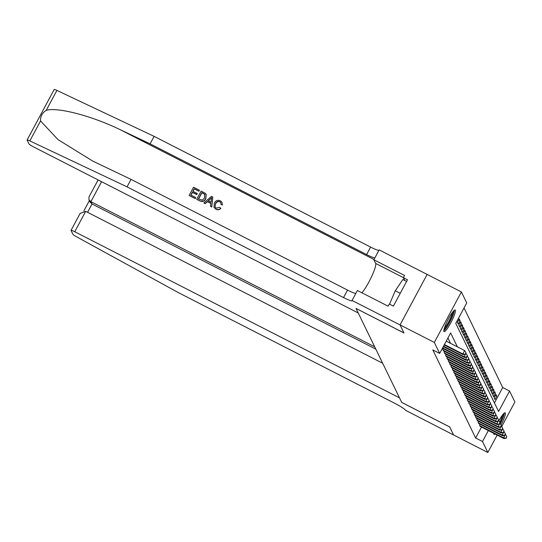 <?xml version="1.0" encoding="UTF-8"?>
<svg xmlns="http://www.w3.org/2000/svg" width="542" height="542" viewBox="0 0 542 542"><rect width="100%" height="100%" fill="white"/><g stroke="black" fill="none" stroke-linecap="round" stroke-linejoin="round"><path stroke-width="0.81" d="M495.063 434.013A12.161 1.951 -62.9 0 1 494.06 434.433A12.161 1.951 -62.9 0 1 493.891 434.244A12.161 1.951 -62.9 0 1 493.803 433.37M498.857 420.829A12.161 1.951 -62.9 0 1 505.137 412.774A12.161 1.951 -62.9 0 1 505.307 412.957A12.161 1.951 -62.9 0 1 501.072 425.003M443.918 331.474A12.161 1.951 -62.9 0 1 448.227 319.292A12.161 1.951 -62.9 0 1 455.165 310.004A12.161 1.951 -62.9 0 1 455.334 310.187A12.161 1.951 -62.9 0 1 451.025 322.368A12.161 1.951 -62.9 0 1 444.088 331.663A12.161 1.951 -62.9 0 1 443.918 331.474M453.579 434.975L449.684 426.961L401.73 402.435L399.495 397.848L74.755 231.746A4.675 0.556 -151.8 0 0 71.043 230.37A4.675 0.556 -151.8 0 0 71.049 230.479L72.906 234.3A4.675 0.556 -151.8 0 0 76.429 236.712L178.508 292.694L395.003 403.424A10.915 1.294 28.2 0 1 405.545 410.287L453.586 434.969L449.664 426.92L401.703 402.388L356.019 308.432L403.973 332.957L400.064 324.922L427.137 274.435L461.391 291.955L466.73 302.931L455.754 323.398L498.586 411.486L509.561 391.019L514.9 401.995L501.696 426.615M494.439 402.95L502.712 387.516L464.033 307.964M502.712 387.516L509.561 391.019M480.029 424.223L479.521 425.172L480.49 426.561M478.667 421.425L478.159 422.374L479.128 423.763M477.306 418.634L476.797 419.576L477.766 420.971M475.944 415.836L475.436 416.784L476.411 418.173M474.589 413.038L474.081 413.986L475.049 415.375M473.227 410.24L472.719 411.188L473.688 412.577M471.865 407.448L471.357 408.39L472.333 409.786M470.51 404.65L470.002 405.599L470.971 406.988M469.148 401.852L468.64 402.801L469.609 404.19M467.787 399.054L467.279 400.003L468.247 401.392M466.432 396.256L465.917 397.205L466.892 398.594M465.07 393.465L464.562 394.413L465.531 395.802M463.708 390.667L463.2 391.615L464.169 393.004M462.346 387.869L461.838 388.817L462.814 390.206M460.991 385.071L460.483 386.019L461.452 387.408M459.63 382.279L459.121 383.228L460.09 384.617M458.268 379.481L457.76 380.43L458.735 381.819M456.913 376.683L456.405 377.632L457.373 379.021M455.551 373.885L455.043 374.834L456.012 376.223M454.189 371.094L453.681 372.042L454.65 373.431M452.827 368.296L452.319 369.244L453.295 370.633M451.472 365.498L450.964 366.446L451.933 367.835M450.111 362.7L449.603 363.648L450.571 365.037M448.749 359.908L448.241 360.857L449.216 362.246M447.394 357.11L446.886 358.059L447.855 359.448M446.032 354.312L445.524 355.261L446.493 356.65M444.67 351.514L444.162 352.463L445.131 353.851M443.315 348.723L442.807 349.665L443.776 351.06M458.735 319.956L460.083 320.647L459.264 318.967L457.434 322.375L458.254 324.055L460.083 320.647M460.097 322.754L461.438 323.438L460.625 321.765L458.796 325.173L459.609 326.853L461.438 323.438M461.452 325.546L462.8 326.237L461.987 324.556L460.158 327.971L460.971 329.651L462.8 326.237M462.814 328.344L464.162 329.035L463.342 327.354L461.513 330.769L462.333 332.442L464.162 329.035M464.176 331.142L465.524 331.833L464.704 330.153L462.875 333.56L463.695 335.241L465.524 331.833M465.537 333.94L466.879 334.624L466.066 332.951L464.237 336.358L465.05 338.039L466.879 334.624M466.892 336.731L468.241 337.422L467.428 335.742L465.598 339.156L466.411 340.837L468.241 337.422M468.254 339.529L469.602 340.22L468.783 338.54L466.953 341.955L467.773 343.628L469.602 340.22M469.616 342.327L470.957 343.018L470.144 341.338L468.315 344.746L469.128 346.426L470.957 343.018M470.971 345.125L472.319 345.81L471.506 344.136L469.677 347.544L470.49 349.224L472.319 345.81M472.333 347.923L473.681 348.608L472.861 346.927L471.032 350.342L471.852 352.022L473.681 348.608M473.694 350.715L475.043 351.406L474.223 349.726L472.394 353.14L473.213 354.814L475.043 351.406M475.049 353.513L476.398 354.204L475.585 352.524L473.755 355.938L474.568 357.612L476.398 354.204M476.411 356.311L477.759 356.995L476.94 355.322L475.117 358.729L475.93 360.41L477.759 356.995M477.773 359.109L479.121 359.793L478.301 358.12L476.472 361.528L477.292 363.208L479.121 359.793M479.135 361.9L480.476 362.591L479.663 360.911L477.834 364.326L478.647 365.999L480.476 362.591M480.49 364.698L481.838 365.389L481.025 363.709L479.196 367.124L480.009 368.797L481.838 365.389M481.852 367.496L483.2 368.181L482.38 366.507L480.551 369.915L481.371 371.595L483.2 368.181M483.213 370.294L484.555 370.979L483.742 369.305L481.913 372.713L482.726 374.393L484.555 370.979M484.568 373.086L485.917 373.777L485.104 372.097L483.274 375.511L484.087 377.185L485.917 373.777M485.93 375.884L487.278 376.575L486.459 374.895L484.629 378.309L485.449 379.983L487.278 376.575M487.292 378.682L488.64 379.366L487.82 377.693L485.991 381.101L486.811 382.781L488.64 379.366M488.654 381.48L489.995 382.164L489.182 380.491L487.353 383.899L488.166 385.579L489.995 382.164M490.009 384.271L491.357 384.962L490.544 383.282L488.715 386.697L489.528 388.377L491.357 384.962M491.37 387.069L492.719 387.76L491.899 386.08L490.07 389.495L490.889 391.168L492.719 387.76M492.732 389.867L494.074 390.558L493.261 388.878L491.431 392.286L492.244 393.966L494.074 390.558M494.087 392.665L495.435 393.35L494.622 391.676L492.793 395.084L493.606 396.764L495.435 393.35M494.148 397.882L494.968 399.562L496.797 396.148L495.977 394.468L494.148 397.882M457.394 346.846L450.632 332.951L439.657 353.418L432.807 349.915L475.639 438.004L481.499 427.076M450.544 343.343L447.936 337.984M400.064 324.922L434.325 342.442L461.391 291.955M453.573 434.962L487.827 452.482L482.495 441.506L488.349 430.585M497.156 435.084L487.827 452.482M475.639 438.004L482.495 441.506M439.657 353.418L434.325 342.442M495.449 395.457L496.797 396.148M444.413 344.556L462.807 353.96L463.146 354.664L444.189 344.969M446.242 341.142L464.636 350.552L462.807 353.96L465.375 354.339L465.971 352.693L465.239 354.062M465.971 352.693L464.636 350.552M463.146 354.664L465.375 354.339M453.478 311.088A10.528 1.687 -62.9 0 1 450.659 319.78A10.528 1.687 -62.9 0 1 444.711 329.19A10.528 1.687 -62.9 0 1 443.979 329.658M443.823 330.783A12.087 1.938 117.1 0 0 444.149 330.512A12.087 1.938 117.1 0 0 450.504 320.668A12.087 1.938 117.1 0 0 454.298 310.309M406.608 281.44L402.841 279.509L395.267 290.763L389.542 304.137M400.24 293.303L395.267 290.763M444.406 328.086A9.742 1.565 117.1 0 0 449.237 320.634A9.742 1.565 117.1 0 0 452.455 312.355M500.307 423.769A12.087 1.938 117.1 0 0 504.27 413.072M503.45 413.858A10.528 1.687 -62.9 0 1 500.151 423.519M499.765 422.286A9.742 1.565 117.1 0 0 502.427 415.125M195.167 198.46L189.219 195.513L195.228 198.582A20.311 3.259 117.1 0 0 195.75 197.681L195.228 198.582M190.96 195.106A20.311 3.259 117.1 0 0 192.451 192.424L196.773 194.632A20.311 3.259 117.1 0 0 197.281 193.69L196.773 194.632M193.027 191.346A20.311 3.259 117.1 0 0 194.28 188.901L198.921 191.272A20.311 3.259 117.1 0 0 199.402 190.289L198.921 191.272M196.746 199.266L201.136 191.082L205.337 193.379L206.217 194.578L205.709 198.582C204.32 201.204 202.308 201.936 199.693 200.777L196.807 199.395L199.754 200.899C202.39 202.091 204.409 201.394 205.818 198.806L206.15 194.429M215.946 209.314C217.789 210.16 219.408 209.849 220.811 208.392L220.709 208.182C219.32 209.686 217.715 210.025 215.892 209.192L213.954 207.396L214.361 202.986C215.763 200.499 217.769 199.761 220.37 200.784L222.037 202.396L222.362 204.991L222.037 202.396M215.635 203.799C216.556 201.868 217.979 201.224 219.883 201.861L219.808 201.699C217.898 201.035 216.475 201.658 215.526 203.575L215.635 203.799M222.261 204.788L220.967 204.442L222.362 204.991M54.18 89.626A4.675 0.556 28.2 0 1 54.173 89.518A4.675 0.556 28.2 0 1 56.91 90.412L154.111 136.36L150.107 143.833L120.304 129.741C92.011 115.913 57.025 106.767 46.206 110.378C42.174 112.953 40.284 116.469 40.548 120.934L58.014 139.612L92.845 161.157L131.049 179.375L347.544 290.112A10.915 1.294 -151.8 0 0 355.823 293.432M203.839 202.898L211.495 196.38L212.803 197.051L211.678 206.908L210.445 206.278L210.865 203.277L207.356 201.488L205.072 203.528L203.839 202.898L205.133 203.65L207.464 201.699L210.845 203.426M210.445 206.278L211.739 207.03L212.803 197.051M358.228 312.971L33.489 146.875A4.675 0.556 -151.8 0 1 28.97 143.928L27.114 140.114A4.675 0.556 -151.8 0 1 27.1 140.005A4.675 0.556 -151.8 0 1 29.844 140.9L127.045 186.848L343.54 297.578A10.915 1.294 -151.8 0 0 352.205 300.783A10.915 1.294 -151.8 0 0 352.178 300.532L400.057 324.909L403.953 332.917L355.999 308.391L358.228 312.971M352.104 300.376L357.408 290.485L388.099 306.183L389.271 304.001L393.384 306.101L407.503 279.767L403.39 277.667L404.562 275.478L373.872 259.781L379.176 249.889L427.137 274.435L400.057 324.909M131.049 179.375L127.045 186.848M154.111 136.36L370.606 247.091A10.915 1.294 -151.8 0 0 378.892 250.418M374.881 257.89A10.915 1.294 -151.8 0 1 366.602 254.564L150.107 143.833M373.872 259.781L375.647 263.432A17.54 2.812 -62.9 0 1 371.555 276.718A17.54 2.812 -62.9 0 1 361.9 292.782M403.39 277.667L404.772 280.499M215.526 203.575L215.059 206.956L216.285 208.196L219.693 207.322L220.709 208.182M220.967 204.442L220.851 202.708L219.808 201.699M215.892 209.192L213.954 207.396M210.269 198.887L208.216 200.723L211.021 202.152L211.644 197.661L208.324 200.94M198.413 198.914L202.356 200.194L204.558 197.972L204.72 194.334L201.787 192.62L198.413 198.914M204.978 194.72L203.453 193.474M198.548 198.989A20.311 3.259 117.1 0 0 201.868 192.783L203.535 193.636M196.665 194.409L192.342 192.2L190.825 195.032L195.669 197.512M198.839 191.109L194.199 188.738L192.85 191.258L197.173 193.467M189.158 195.384L193.548 187.2L199.341 190.167M374.685 346.812L90.887 201.658L92.018 203.975L87.553 212.295M382.672 363.248L85.69 211.346L74.755 231.746M98.122 179.991A4.675 0.556 28.2 0 1 98.102 179.924L89.017 196.854L88.956 199.774L90.887 201.658L101.584 181.706M375.809 349.136L92.018 203.975L90.087 202.091L88.956 199.774M79.796 214.178L80.141 213.406L85.69 211.346M89.383 196.299L89.017 196.854M443.525 346.202L464.162 356.758L464.508 357.456L443.309 346.616M465.924 353.309L464.162 356.758L466.73 357.137L467.326 355.491L466.594 356.86M467.326 355.491L465.991 353.35M464.508 357.456L466.73 357.137M442.645 347.856L465.524 359.556L465.863 360.254L442.421 348.262M467.285 356.108L465.524 359.556L468.092 359.935L468.688 358.289L467.956 359.651M468.688 358.289L467.353 356.141M465.863 360.254L468.092 359.935M443.044 350.159L466.886 362.354L467.224 363.052L443.383 350.857M468.64 358.906L466.886 362.354L469.453 362.727L470.049 361.087L469.318 362.449M470.049 361.087L468.715 358.939M467.224 363.052L469.453 362.727M444.399 352.95L468.241 365.145L468.586 365.85L444.745 353.655M470.002 361.704L468.241 365.145L470.808 365.525L471.404 363.878L470.673 365.247M471.404 363.878L470.07 361.738M468.586 365.85L470.808 365.525M445.761 355.748L469.602 367.943L469.941 368.641L446.1 356.446M471.364 364.495L469.602 367.943L472.17 368.323L472.766 366.677L472.035 368.045M472.766 366.677L471.432 364.536M469.941 368.641L472.17 368.323M447.123 358.547L470.964 370.742L471.303 371.439L447.462 359.244M472.726 367.293L470.964 370.742L473.532 371.121L474.128 369.475L473.396 370.836M474.128 369.475L472.793 367.327M471.303 371.439L473.532 371.121M448.478 361.345L472.326 373.54L472.665 374.237L448.823 362.042M474.081 370.091L472.326 373.54L474.894 373.912L475.49 372.273L474.758 373.634M475.49 372.273L474.155 370.125M472.665 374.237L474.894 373.912M449.84 364.143L473.681 376.331L474.02 377.036L450.178 364.841M475.442 372.889L473.681 376.331L476.249 376.71L476.845 375.064L476.113 376.433M476.845 375.064L475.51 372.923M474.02 377.036L476.249 376.71M451.201 366.934L475.043 379.129L475.381 379.827L451.54 367.632M476.804 375.681L475.043 379.129L477.61 379.508L478.207 377.862L477.475 379.231M478.207 377.862L476.872 375.721M475.381 379.827L477.61 379.508M452.563 369.732L476.404 381.927L476.743 382.625L452.902 370.43M478.159 378.479L476.404 381.927L478.972 382.306L479.568 380.66L478.837 382.022M479.568 380.66L478.234 378.519M476.743 382.625L478.972 382.306M453.918 372.53L477.759 384.725L478.105 385.423L454.257 373.228M479.521 381.277L477.759 384.725L480.327 385.098L480.923 383.458L480.192 384.82M480.923 383.458L479.589 381.311M478.105 385.423L480.327 385.098M455.28 375.328L479.121 387.523L479.46 388.221L455.619 376.026M480.883 384.075L479.121 387.523L481.689 387.896L482.285 386.256L481.553 387.618M482.285 386.256L480.95 384.109M479.46 388.221L481.689 387.896M456.642 378.12L480.483 390.315L480.822 391.012L456.981 378.824M482.238 386.873L480.483 390.315L483.051 390.694L483.647 389.048L482.915 390.416M483.647 389.048L482.312 386.907M480.822 391.012L483.051 390.694M457.997 380.918L481.838 393.113L482.184 393.81L458.342 381.615M483.599 389.664L481.838 393.113L484.412 393.492L485.002 391.846L484.27 393.207M485.002 391.846L483.667 389.705M482.184 393.81L484.412 393.492M459.359 383.716L483.2 395.911L483.539 396.608L459.697 384.413M484.961 392.462L483.2 395.911L485.767 396.283L486.364 394.644L485.632 396.006M486.364 394.644L485.029 392.496M483.539 396.608L485.767 396.283M460.72 386.514L484.562 398.709L484.9 399.407L461.059 387.212M486.323 395.26L484.562 398.709L487.129 399.081L487.725 397.442L486.994 398.804M487.725 397.442L486.391 395.294M484.9 399.407L487.129 399.081M462.075 389.305L485.923 401.5L486.262 402.205L462.421 390.01M487.678 398.058L485.923 401.5L488.491 401.879L489.087 400.233L488.356 401.602M489.087 400.233L487.753 398.092M486.262 402.205L488.491 401.879M463.437 392.103L487.278 404.298L487.617 404.996L463.776 392.801M489.04 400.85L487.278 404.298L489.846 404.678L490.442 403.031L489.711 404.393M490.442 403.031L489.108 400.89M487.617 404.996L489.846 404.678M464.799 394.901L488.64 407.096L488.979 407.794L465.138 395.599M490.402 403.648L488.64 407.096L491.208 407.476L491.804 405.829L491.072 407.191M491.804 405.829L490.469 403.682M488.979 407.794L491.208 407.476M466.161 397.699L490.002 409.894L490.341 410.592L466.499 398.397M491.757 406.446L490.002 409.894L492.57 410.267L493.166 408.627L492.434 409.989M493.166 408.627L491.831 406.48M490.341 410.592L492.57 410.267M467.516 400.491L491.357 412.686L491.702 413.39L467.854 401.195M493.118 409.244L491.357 412.686L493.925 413.065L494.521 411.419L493.789 412.787M494.521 411.419L493.186 409.278M491.702 413.39L493.925 413.065M468.877 403.289L492.719 415.484L493.057 416.181L469.216 403.986M494.48 412.035L492.719 415.484L495.286 415.863L495.883 414.217L495.151 415.585M495.883 414.217L494.548 412.076M493.057 416.181L495.286 415.863M470.239 406.087L494.08 418.282L494.419 418.98L470.578 406.785M495.835 414.833L494.08 418.282L496.648 418.661L497.244 417.015L496.513 418.377M497.244 417.015L495.91 414.867M494.419 418.98L496.648 418.661M471.594 408.885L495.435 421.08L495.781 421.778L471.94 409.583M497.197 417.631L495.435 421.08L498.01 421.452L498.599 419.813L497.868 421.175M498.599 419.813L497.265 417.665M495.781 421.778L498.01 421.452M472.956 411.676L496.797 423.871L497.136 424.576L473.295 412.381M498.559 420.429L496.797 423.871L499.365 424.251L499.961 422.604L499.229 423.973M499.961 422.604L498.626 420.463M497.136 424.576L499.365 424.251M474.318 414.474L498.159 426.669L498.498 427.367L474.656 415.172M499.92 423.221L498.159 426.669L500.727 427.049L501.323 425.402L500.591 426.771M501.323 425.402L499.988 423.261M498.498 427.367L500.727 427.049M475.68 417.272L499.521 429.467L499.859 430.165L476.018 417.97M501.275 426.019L499.521 429.467L502.088 429.847L502.685 428.2L501.953 429.562M502.685 428.2L501.35 426.053M499.859 430.165L502.088 429.847M477.035 420.07L500.876 432.265L501.214 432.963L477.373 420.768M502.637 428.817L500.876 432.265L503.443 432.638L504.04 430.998L503.308 432.36M504.04 430.998L502.705 428.851M501.214 432.963L503.443 432.638M478.396 422.862L502.238 435.057L502.576 435.761L478.735 423.566M503.999 431.615L502.238 435.057L504.805 435.436L505.401 433.79L504.67 435.158M505.401 433.79L504.067 431.649M502.576 435.761L504.805 435.436M479.758 425.66L503.599 437.855L503.938 438.553L480.097 426.358M505.354 434.406L503.599 437.855L506.167 438.234L506.763 436.588L506.032 437.956M506.763 436.588L505.429 434.447M503.938 438.553L506.167 438.234M120.304 129.741L374.014 259.51M347.544 290.112L343.54 297.578M366.602 254.564L370.606 247.091M56.91 90.412L46.206 110.378M40.548 120.934L29.844 140.9M403.411 277.633L375.647 263.432M54.173 89.518L27.1 140.005M71.043 230.37L80.141 213.406M89.369 200.621L83.847 210.919"/></g></svg>
